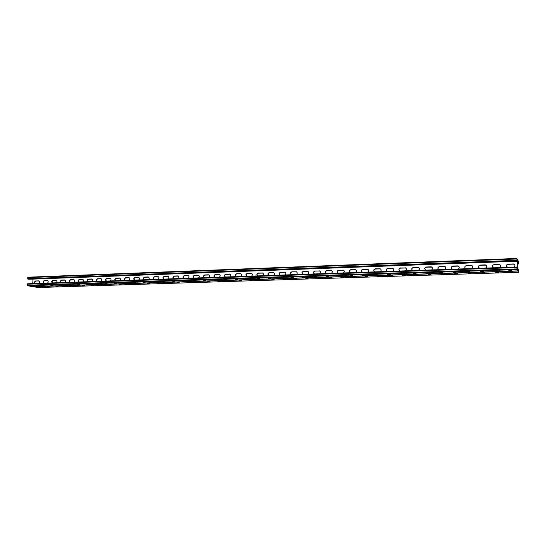 <?xml version="1.0" encoding="UTF-8"?>
<svg xmlns="http://www.w3.org/2000/svg" width="546" height="546" viewBox="0 0 546 546"><rect width="100%" height="100%" fill="white"/><g stroke="black" fill="none" stroke-linecap="round" stroke-linejoin="round"><path stroke-width="0.82" d="M517.233 267.588L517.192 269.587L517.901 270.877L517.676 260.565L517.983 271.034L518.68 272.297L518.666 270.447L518.516 269.601L517.936 269.628M507.589 267.328C505.883 265.998 506.053 264.912 508.108 264.066L508.142 264.127C506.668 264.448 506.162 265.281 506.633 266.625C506.162 265.281 506.668 264.448 508.142 264.127L513.117 263.943L514.735 264.81L513.117 263.943L508.176 264.182C506.715 264.496 506.203 265.315 506.654 266.653M514.748 264.837L513.636 263.95L508.108 264.066M513.636 263.95C515.253 264.926 515.294 265.984 513.772 267.117M493.495 267.813C491.816 266.489 491.994 265.411 494.021 264.571L494.055 264.626C492.526 264.994 492.055 265.861 492.642 267.233C492.055 265.861 492.526 264.994 494.055 264.626L498.969 264.455L500.477 265.179L498.969 264.455L494.096 264.68C492.581 265.035 492.11 265.895 492.663 267.26M500.491 265.206L498.928 264.4L494.021 264.571M499.453 264.455C501.064 265.417 501.112 266.468 499.597 267.601M257.712 275.887C256.436 274.713 256.606 273.751 258.224 273.014L258.36 273.061C256.791 273.73 256.579 274.672 257.732 275.887C256.579 274.672 256.791 273.73 258.36 273.061L262.606 272.973L258.49 273.109C256.968 273.723 256.729 274.645 257.78 275.887M262.674 273L258.224 273.014M262.333 272.891C263.718 273.676 263.773 274.618 262.503 275.723M246.772 276.262C245.516 275.095 245.686 274.14 247.283 273.41L247.42 273.45C245.871 274.119 245.666 275.054 246.799 276.262C245.666 275.054 245.871 274.119 247.42 273.45L251.604 273.355L247.556 273.498C246.048 274.106 245.816 275.027 246.853 276.262M251.665 273.382L247.283 273.41M251.337 273.287C252.709 274.058 252.764 275 251.508 276.099M268.782 275.512C267.485 274.324 267.656 273.362 269.294 272.618L269.424 272.666C267.84 273.341 267.629 274.283 268.796 275.512C267.629 274.283 267.84 273.341 269.424 272.666L273.744 272.577L269.553 272.713C268.011 273.328 267.772 274.263 268.837 275.505M273.805 272.604L269.294 272.618M273.457 272.495C274.856 273.287 274.911 274.235 273.635 275.341M279.982 275.123C278.672 273.935 278.842 272.966 280.501 272.222L280.624 272.263C279.02 272.939 278.808 273.894 279.996 275.123C278.808 273.894 279.02 272.939 280.624 272.263L285.019 272.181L280.746 272.311C279.19 272.932 278.951 273.874 280.03 275.123M285.08 272.208L280.501 272.222M284.719 272.092C286.124 272.891 286.186 273.846 284.896 274.959M291.325 274.734C289.994 273.539 290.165 272.563 291.837 271.812L291.96 271.86C290.335 272.543 290.124 273.498 291.332 274.734C290.124 273.498 290.335 272.543 291.96 271.86L296.43 271.785L292.083 271.908C290.499 272.529 290.26 273.478 291.359 274.734M296.492 271.812L291.837 271.812M296.116 271.69C297.536 272.488 297.597 273.45 296.294 274.57M302.798 274.345C301.453 273.137 301.624 272.161 303.317 271.403L303.433 271.451C301.795 272.133 301.583 273.102 302.805 274.345C301.583 273.102 301.795 272.133 303.433 271.451L307.985 271.382L303.549 271.492C301.952 272.126 301.713 273.075 302.825 274.345M308.046 271.41L303.317 271.403M307.651 271.273C309.091 272.085 309.152 273.055 307.835 274.174M314.421 273.949C313.049 272.734 313.227 271.744 314.94 270.987L315.049 271.034C313.397 271.717 313.179 272.686 314.4 273.942C313.179 272.686 313.397 271.717 315.049 271.034L319.69 270.973L315.165 271.082C313.547 271.717 313.302 272.672 314.435 273.942M319.738 271L314.94 270.987M319.335 270.857C320.782 271.676 320.843 272.652 319.512 273.771M326.18 273.546C324.795 272.324 324.966 271.328 326.699 270.563L326.808 270.611C325.143 271.287 324.918 272.256 326.139 273.526C324.918 272.256 325.143 271.287 326.808 270.611L331.531 270.563L326.918 270.659C325.28 271.301 325.041 272.263 326.187 273.539M331.586 270.591L326.699 270.563M331.156 270.441C332.623 271.266 332.678 272.242 331.34 273.369M338.09 273.137C336.684 271.908 336.855 270.912 338.609 270.14L338.711 270.188C337.039 270.85 336.807 271.826 338.015 273.109C336.807 271.826 337.039 270.85 338.711 270.188L343.53 270.147L338.82 270.236C337.169 270.871 336.923 271.833 338.07 273.13M343.584 270.174L338.609 270.14M343.134 270.011C344.608 270.85 344.669 271.826 343.311 272.959M350.15 272.72C348.723 271.485 348.894 270.482 350.668 269.704L350.771 269.758C349.092 270.406 348.846 271.382 350.034 272.679C348.846 271.382 349.092 270.406 350.771 269.758L355.685 269.731L350.866 269.806C349.215 270.427 348.955 271.396 350.088 272.7M350.279 269.942L355.719 269.751L350.668 269.704M355.255 269.581C356.743 270.427 356.804 271.41 355.439 272.543M362.36 272.304C360.913 271.062 361.083 270.052 362.878 269.267L362.974 269.321C361.288 269.956 361.036 270.932 362.21 272.242C361.036 270.932 361.288 269.956 362.974 269.321L367.99 269.315L363.07 269.369C361.411 269.977 361.138 270.946 362.257 272.263M368.038 269.342L362.878 269.267M367.533 269.144C369.035 269.997 369.096 270.987 367.717 272.12M374.727 271.881C373.259 270.632 373.43 269.615 375.245 268.823L375.334 268.878C373.648 269.499 373.382 270.475 374.529 271.799C373.382 270.475 373.648 269.499 375.334 268.878L380.46 268.891L375.423 268.925C373.764 269.526 373.478 270.488 374.576 271.819M380.501 268.919L375.245 268.823M379.968 268.7C381.483 269.56 381.538 270.563 380.146 271.696M387.25 271.451C385.756 270.195 385.933 269.171 387.769 268.379L387.851 268.427C386.165 269.035 385.885 270.004 387.005 271.348C385.885 270.004 386.165 269.035 387.851 268.427L393.093 268.468L387.94 268.475C386.275 269.062 385.974 270.024 387.046 271.369M393.134 268.495L387.769 268.379M392.56 268.25C394.089 269.123 394.144 270.127 392.738 271.26M399.931 271.014C398.416 269.751 398.594 268.721 400.45 267.922L400.532 267.977C398.846 268.557 398.546 269.533 399.638 270.884C398.546 269.533 398.846 268.557 400.532 267.977L405.89 268.045L400.614 268.025C398.949 268.591 398.635 269.553 399.679 270.905M405.931 268.072L400.45 267.922M405.316 267.799C406.852 268.68 406.913 269.69 405.494 270.823M412.776 270.577C411.247 269.308 411.418 268.27 413.302 267.465L413.377 267.513C411.698 268.079 411.377 269.041 412.421 270.413C411.377 269.041 411.698 268.079 413.377 267.513L418.864 267.622L413.452 267.567C411.793 268.106 411.466 269.062 412.462 270.434M418.898 267.649L413.302 267.465M418.243 267.335C419.792 268.229 419.847 269.246 418.413 270.386M425.791 270.134C424.235 268.85 424.413 267.806 426.317 267.001L426.385 267.049C424.713 267.588 424.378 268.543 425.375 269.922C424.378 268.543 424.713 267.588 426.385 267.049L432.009 267.199L426.453 267.103C424.808 267.622 424.46 268.571 425.409 269.949M432.043 267.226L430.91 266.83L426.317 267.001M431.333 266.871C432.889 267.772 432.951 268.796 431.504 269.936M438.977 269.676C437.401 268.393 437.571 267.342 439.503 266.523L439.564 266.578C437.912 267.09 437.551 268.038 438.486 269.424C437.551 268.038 437.912 267.09 439.564 266.578L445.331 266.782L439.626 266.632C437.994 267.124 437.626 268.066 438.52 269.451M445.359 266.81L444.157 266.359L439.503 266.523M444.594 266.4C446.171 267.315 446.225 268.339 444.765 269.478M452.341 269.219C450.737 267.929 450.907 266.871 452.859 266.045L452.921 266.1C451.283 266.578 450.9 267.513 451.767 268.905C450.9 267.513 451.283 266.578 452.921 266.1L457.637 265.929L458.838 266.366L457.637 265.929L452.975 266.155C451.365 266.619 450.969 267.54 451.795 268.932M458.865 266.393L457.582 265.882L452.859 266.045M458.039 265.922C459.616 266.851 459.671 267.881 458.203 269.021M465.875 268.755C464.25 267.451 464.421 266.387 466.4 265.561L466.448 265.615C464.844 266.059 464.434 266.98 465.219 268.373C464.434 266.98 464.844 266.059 466.448 265.615L471.225 265.445L472.529 265.963L471.225 265.445L466.502 265.67C464.912 266.1 464.496 267.008 465.247 268.4M472.549 265.991L471.178 265.39L466.4 265.561M471.655 265.438C473.252 266.38 473.3 267.417 471.819 268.557M479.593 268.284C477.941 266.974 478.112 265.902 480.118 265.069L480.159 265.124C478.589 265.533 478.146 266.428 478.842 267.813C478.146 266.428 478.589 265.533 480.159 265.124L485.005 264.953L486.404 265.568L485.005 264.953L480.207 265.179C478.651 265.574 478.207 266.462 478.862 267.84M486.425 265.595L484.964 264.899L480.118 265.069M485.462 264.953C487.059 265.902 487.114 266.946 485.612 268.079M517.642 260.046L516.878 258.988L517.069 261.22L516.905 258.838L517.642 260.312L517.901 270.502L517.171 269.151L517.13 267.588M517.642 260.312L516.946 260.333M28.003 277.191L516.905 258.456L28.003 277.191L27.942 279.177L32.999 279.115L32.753 283.592M38.868 283.388C39.899 282.371 39.865 281.538 38.766 280.883L35.852 281.019C34.616 281.606 34.425 282.432 35.272 283.51C34.425 282.432 34.616 281.606 35.852 281.019L39.005 280.944L35.654 280.985C34.378 281.627 34.214 282.473 35.156 283.51M35.654 280.985L38.636 280.876M47.461 283.094C48.498 282.07 48.464 281.231 47.359 280.576L44.403 280.719C43.154 281.299 42.963 282.139 43.823 283.217C42.963 282.139 43.154 281.299 44.403 280.719L47.604 280.644L44.206 280.678C42.922 281.327 42.752 282.173 43.714 283.217M44.206 280.678L47.222 280.569M229.907 276.842C231.142 275.744 231.088 274.815 229.743 274.058L225.935 274.222C224.42 274.877 224.215 275.805 225.321 276.999C224.215 275.805 224.42 274.877 225.935 274.222L230.057 274.147M229.518 274.044L225.791 274.181C224.229 274.897 224.058 275.839 225.28 276.999M240.643 276.474C241.892 275.375 241.837 274.44 240.479 273.676L236.616 273.839C235.08 274.501 234.876 275.43 235.995 276.631C234.876 275.43 235.08 274.501 236.616 273.839L240.8 273.771M240.247 273.662L236.473 273.792C234.896 274.522 234.719 275.471 235.961 276.631M219.294 277.204C220.516 276.112 220.461 275.191 219.137 274.433L215.383 274.597C213.882 275.252 213.677 276.174 214.769 277.361C213.677 276.174 213.882 275.252 215.383 274.597L219.137 274.433M218.912 274.426L215.233 274.556C213.684 275.273 213.513 276.208 214.721 277.361M208.811 277.566C210.019 276.474 209.964 275.559 208.647 274.809L204.948 274.972C203.46 275.621 203.255 276.535 204.334 277.716C203.255 276.535 203.46 275.621 204.948 274.972L208.647 274.809M208.435 274.802L204.798 274.931C203.262 275.641 203.092 276.576 204.286 277.716M198.437 277.921C199.638 276.836 199.59 275.921 198.287 275.184L194.635 275.341C193.168 275.983 192.963 276.897 194.021 278.071C192.963 276.897 193.168 275.983 194.635 275.341L198.287 275.184M198.075 275.17L194.478 275.3C192.963 276.01 192.793 276.931 193.973 278.071M188.193 278.269C189.38 277.191 189.325 276.283 188.036 275.546L184.439 275.703C182.985 276.344 182.78 277.252 183.831 278.419C182.78 277.252 182.985 276.344 184.439 275.703L188.322 275.628M187.838 275.539L184.282 275.662C182.78 276.372 182.61 277.286 183.77 278.419M178.057 278.617C179.238 277.539 179.184 276.638 177.907 275.907L174.358 276.064C172.925 276.706 172.72 277.6 173.751 278.767C172.72 277.6 172.925 276.706 174.358 276.064L178.194 275.989M177.716 275.901L174.201 276.023C172.713 276.726 172.543 277.641 173.689 278.767M168.045 278.958C169.212 277.887 169.158 276.993 167.895 276.269L164.394 276.426C162.974 277.054 162.769 277.948 163.793 279.108C162.769 277.948 162.974 277.054 164.394 276.426L168.175 276.344M167.704 276.256L164.23 276.378C162.763 277.081 162.592 277.989 163.725 279.108M158.142 279.299C159.296 278.228 159.248 277.341 157.992 276.617L154.538 276.774C153.133 277.402 152.935 278.296 153.938 279.443C152.935 278.296 153.133 277.402 154.538 276.774L158.272 276.699M157.814 276.61L154.375 276.733C152.921 277.429 152.75 278.33 153.87 279.443M148.348 279.634C149.495 278.569 149.447 277.682 148.205 276.972L144.799 277.122C143.407 277.75 143.202 278.631 144.199 279.777C143.202 278.631 143.407 277.75 144.799 277.122L148.478 277.047M148.027 276.959L144.629 277.081C143.189 277.771 143.025 278.672 144.124 279.777M138.664 279.968C139.796 278.904 139.756 278.023 138.527 277.313L135.162 277.47C133.784 278.091 133.586 278.972 134.569 280.105C133.586 278.972 133.784 278.091 135.162 277.47L138.793 277.388M138.35 277.307L134.992 277.429C133.572 278.112 133.401 279.006 134.487 280.112M129.088 280.296C130.214 279.238 130.166 278.358 128.952 277.661L125.635 277.812C124.27 278.426 124.072 279.299 125.041 280.432C124.072 279.299 124.27 278.426 125.635 277.812L129.218 277.73M128.788 277.648L125.464 277.771C124.051 278.453 123.887 279.34 124.959 280.439M119.615 280.617C120.734 279.566 120.686 278.692 119.485 277.996L116.216 278.146C114.865 278.76 114.667 279.627 115.615 280.753C114.667 279.627 114.865 278.76 116.216 278.146L119.751 278.071M119.321 277.989L116.039 278.105C114.64 278.781 114.476 279.668 115.534 280.76M110.251 280.937C111.357 279.893 111.316 279.02 110.121 278.33L106.893 278.48C105.555 279.088 105.358 279.955 106.299 281.074C105.358 279.955 105.555 279.088 106.893 278.48L110.388 278.405M109.964 278.324L106.716 278.44C105.33 279.115 105.166 279.996 106.211 281.081M100.99 281.258C102.082 280.214 102.041 279.347 100.86 278.665L97.673 278.808C96.349 279.416 96.157 280.275 97.086 281.388C96.157 280.275 96.349 279.416 97.673 278.808L101.126 278.733M100.71 278.658L97.495 278.774C96.123 279.443 95.959 280.316 96.99 281.395M91.824 281.572C92.909 280.528 92.868 279.668 91.701 278.992L88.554 279.136C87.244 279.736 87.053 280.596 87.967 281.702C87.053 280.596 87.244 279.736 88.554 279.136L91.96 279.061M91.551 278.986L88.37 279.095C87.019 279.764 86.855 280.63 87.872 281.709M82.76 281.879C83.838 280.849 83.797 279.989 82.644 279.313L79.539 279.456C78.242 280.057 78.044 280.91 78.952 282.009C78.044 280.91 78.242 280.057 79.539 279.456L82.896 279.381M82.494 279.306L79.347 279.422C78.01 280.084 77.846 280.944 78.849 282.016M73.792 282.186C74.857 281.156 74.822 280.303 73.676 279.634L70.611 279.777C69.328 280.378 69.13 281.224 70.024 282.316C69.13 281.224 69.328 280.378 70.611 279.777L73.935 279.702M73.533 279.627L70.42 279.743C69.096 280.398 68.933 281.258 69.922 282.323M64.919 282.494C65.977 281.463 65.943 280.617 64.81 279.955L61.78 280.091C60.51 280.685 60.319 281.531 61.2 282.623C60.319 281.531 60.51 280.685 61.78 280.091L65.063 280.023M64.674 279.948L61.589 280.057C60.278 280.712 60.115 281.565 61.091 282.623M56.142 282.794C57.194 281.77 57.159 280.924 56.033 280.269L53.051 280.405C51.788 280.999 51.597 281.832 52.464 282.917C51.597 281.832 51.788 280.999 53.051 280.405L56.293 280.337M55.904 280.262L52.853 280.371C51.556 281.019 51.385 281.873 52.355 282.924M327.573 276.276L327.156 276.269M339.619 275.88L339.114 275.88M351.815 275.484L351.235 275.477M364.162 275.075L363.513 275.075M376.658 274.665L375.955 274.665M389.312 274.256L388.561 274.256M402.129 273.833L401.33 273.833M415.11 273.41L414.264 273.41M428.262 272.973L427.375 272.98M441.584 272.536L440.656 272.543M455.077 272.092L454.122 272.106M468.755 271.642L467.765 271.655M482.616 271.185L481.592 271.205M496.662 270.727L495.611 270.748M510.899 270.256L509.821 270.284M32.569 286.602L27.58 285.756L27.648 283.77L517.117 267.008L27.648 283.77M248.546 279.061L246.069 278.992L248.546 279.061M259.582 278.699L257.084 278.631L259.582 278.699M270.748 278.337L268.236 278.269L270.748 278.337M282.05 277.969L279.518 277.9L282.05 277.969M293.489 277.593L290.943 277.525L293.489 277.593M305.064 277.211L302.504 277.15L305.064 277.211M316.789 276.829L314.216 276.863L316.796 276.924M328.665 276.44L326.064 276.378L328.658 276.535M340.684 276.051L338.063 275.989L340.67 276.139M352.853 275.648L350.198 275.682L352.853 275.648M365.178 275.245L362.496 275.28L365.158 275.341M377.661 274.843L374.952 274.877L377.661 274.843M390.301 274.426L387.571 274.461L390.301 274.426M403.112 274.01L400.348 274.044L403.112 274.01M416.086 273.58L413.295 273.621L416.086 273.58M429.231 273.15L426.406 273.191L429.231 273.15M442.547 272.72L439.694 272.754L442.547 272.72M456.047 272.277L453.16 272.317L456.047 272.277M469.724 271.826L466.81 271.867L469.724 271.826M483.585 271.376L480.637 271.417L483.585 271.376M497.631 270.918L494.649 270.959L497.631 270.918M511.868 270.447L508.858 270.495L511.868 270.447M235.394 279.491L237.708 279.518L235.401 279.299M224.652 279.845L226.938 279.873L224.652 279.648M214.032 280.194L216.305 280.221L214.032 279.996M203.535 280.535L205.787 280.562L203.542 280.337M193.161 280.876L195.393 280.903L193.161 280.678M182.903 281.21L185.121 281.238L182.91 281.013M172.768 281.538L174.973 281.572L172.775 281.34M162.742 281.866L164.933 281.9L162.749 281.668M152.832 282.193L155.009 282.227L152.839 281.995M143.038 282.514L145.195 282.548L143.045 282.316M133.354 282.828L135.49 282.862L133.361 282.63M123.771 283.142L125.901 283.176L123.778 282.944M114.298 283.449L116.407 283.49L114.305 283.258M104.928 283.756L107.03 283.797L104.934 283.565M95.659 284.063L97.748 284.097L95.673 283.865M86.5 284.364L88.568 284.398L86.507 284.166M77.43 284.657L79.491 284.698L77.436 284.466M68.462 284.951L70.509 284.992L68.468 284.759M59.589 285.237L61.623 285.285L59.596 285.046M50.812 285.531L52.832 285.572L50.819 285.34M42.124 285.811L44.137 285.851L42.138 285.619M33.531 286.09L35.531 286.138L33.545 285.906M517.069 261.22L32.999 279.115M518.516 269.601L518.673 271.915L517.963 270.604L517.697 260.422L518.413 261.855L518.461 263.575L517.772 263.397M38.329 281.081L37.79 280.999M517.697 260.046L518.393 261.432L518.482 263.431L518.461 263.95L517.785 263.793M513.697 264.066L508.176 264.182M499.529 264.564L494.096 264.68M262.599 272.986L258.49 273.109M251.61 273.375L247.556 273.498M273.717 272.59L269.553 272.713M284.964 272.188L280.746 272.311M296.355 271.778L292.083 271.908M307.883 271.369L303.549 271.492M319.553 270.952L315.165 271.082M331.374 270.536L326.918 270.659M343.338 270.106L338.82 270.236M355.453 269.676L350.866 269.806M367.717 269.239L363.07 269.369M380.146 268.796L375.423 268.925M392.724 268.352L387.94 268.475M405.473 267.895L400.614 268.025M418.386 267.438L413.452 267.567M431.463 266.974L426.453 267.103M444.717 266.503L439.626 266.632M458.149 266.032L452.975 266.155M471.758 265.547L466.502 265.67M485.551 265.056L480.207 265.179M35.408 283.504C34.637 282.412 34.848 281.593 36.05 281.06M43.953 283.21C43.175 282.111 43.387 281.292 44.601 280.753M225.382 276.993C224.372 275.778 224.604 274.87 226.078 274.263L229.805 274.133M236.049 276.631C235.033 275.402 235.265 274.488 236.759 273.88L240.527 273.751M214.831 277.354C213.834 276.146 214.066 275.239 215.527 274.645L219.205 274.508M204.402 277.716C203.419 276.508 203.651 275.607 205.098 275.013L208.736 274.884M194.096 278.071C193.127 276.87 193.359 275.976 194.785 275.382L198.382 275.252M183.906 278.419C182.951 277.225 183.183 276.337 184.596 275.75L188.152 275.621M173.833 278.76C172.891 277.58 173.123 276.692 174.522 276.105L178.037 275.983M163.875 279.102C162.947 277.928 163.172 277.047 164.558 276.467L168.031 276.337M154.027 279.443C153.112 278.269 153.337 277.395 154.709 276.815L158.142 276.692M144.294 279.77C143.386 278.61 143.612 277.737 144.97 277.163L148.362 277.04M134.664 280.105C133.77 278.945 133.995 278.078 135.34 277.511L138.698 277.388M125.143 280.432C124.263 279.279 124.488 278.419 125.812 277.853L129.136 277.73M115.725 280.753C114.858 279.607 115.076 278.747 116.394 278.187L119.676 278.071M106.409 281.074C105.555 279.927 105.774 279.081 107.071 278.521L110.326 278.405M97.195 281.388C96.349 280.255 96.574 279.409 97.857 278.849L101.071 278.733M88.083 281.702C87.251 280.569 87.469 279.729 88.739 279.177L91.919 279.061M79.068 282.009C78.242 280.883 78.46 280.05 79.723 279.497L82.869 279.381M70.147 282.316C69.335 281.197 69.554 280.364 70.803 279.818L73.915 279.702M61.323 282.616C60.524 281.504 60.742 280.678 61.978 280.132L65.056 280.023M52.593 282.917C51.802 281.811 52.02 280.985 53.242 280.446L56.286 280.337M518.461 263.95L517.792 263.964L518.461 263.95M518.366 263.766L518.359 263.37M518.413 261.855L517.738 261.882M518.011 263.404L518.024 263.8M518.632 270.195L517.949 270.215M518.529 270.004L517.942 270.031M354.04 276.733L354.415 276.74M366.175 276.344L366.639 276.344M378.474 275.948L379.006 275.948M390.936 275.546L391.53 275.546M403.555 275.143L404.211 275.143M416.345 274.734L417.048 274.727M429.306 274.317L430.05 274.31M442.437 273.894L443.215 273.887M455.739 273.464L456.558 273.457M469.219 273.034L470.072 273.02M482.882 272.597L483.763 272.584M496.723 272.154L497.638 272.133M510.763 271.703L511.698 271.683M32.924 286.595L37.981 287.537M252.129 280.166L249.815 280.139L252.129 280.166M263.056 279.818L260.729 279.791L263.056 279.818M274.119 279.463L271.778 279.436L274.119 279.463M285.319 279.102L282.951 279.081L285.319 279.102M296.649 278.74L294.26 278.719L296.649 278.74M308.121 278.371L305.712 278.358L308.121 278.371M319.731 278.003L317.301 277.982L319.731 278.003M331.483 277.621L329.026 277.702L331.483 277.621M343.386 277.238L340.902 277.32L343.386 277.238M355.432 276.856L352.914 276.938L355.432 276.856M367.635 276.467L365.083 276.549L367.635 276.467M379.989 276.071L377.402 276.153L379.989 276.071M392.499 275.669L389.885 275.75L392.499 275.669M405.166 275.259L402.518 275.348L405.166 275.259M418.004 274.85L415.322 274.938L418.004 274.85M431.006 274.433L428.282 274.522L431.006 274.433M444.171 274.01L441.421 274.099L444.185 274.147M457.514 273.587L454.729 273.676L457.514 273.717M471.034 273.15L468.209 273.246L471.021 273.287M484.739 272.713L481.872 272.802L484.739 272.713M498.621 272.27L495.713 272.358L498.621 272.27M512.687 271.819L509.746 271.915L512.687 271.819M239.093 280.583L241.523 280.651L239.093 280.467M228.44 280.924L230.856 280.992L228.44 280.808M217.909 281.258L220.318 281.333L217.915 281.142M207.5 281.593L209.896 281.668L207.507 281.47M197.215 281.927L199.59 281.995L197.215 281.797M187.046 282.248L189.407 282.323L187.046 282.125M176.986 282.575L179.341 282.644L176.993 282.446M167.049 282.889L169.383 282.964L167.049 282.76M157.214 283.203L159.541 283.278L157.221 283.074M147.495 283.517L149.809 283.592L147.502 283.388M137.879 283.824L140.185 283.9L137.885 283.695M128.371 284.132L130.665 284.207L128.378 283.995M118.973 284.432L121.253 284.507L118.973 284.295M109.671 284.732L111.937 284.807L109.678 284.596M100.471 285.026L102.73 285.101L100.478 284.889M91.366 285.312L93.619 285.394L91.373 285.183M82.364 285.606L84.603 285.681L82.371 285.469M73.457 285.892L75.689 285.967L73.464 285.756M64.646 286.172L66.865 286.247L64.653 286.036M55.931 286.452L58.135 286.527L55.938 286.316M47.297 286.725L49.495 286.807L47.304 286.589M38.759 286.998L40.95 287.08L38.766 286.862M518.181 270.031L518.174 269.635M32.494 286.609L517.901 270.877L32.535 286.609M27.58 285.756L517.192 269.587M27.3 285.237L517.137 268.898M27.361 284.186L517.103 267.533M27.942 279.177L516.973 261.036M27.716 277.607L516.878 258.988M27.662 278.651L516.919 260.34M52.853 280.371L53.242 280.446M61.589 280.057L61.978 280.132M70.42 279.743L70.803 279.818M79.347 279.422L79.723 279.497M88.37 279.095L88.739 279.177M97.495 278.774L97.857 278.849M106.716 278.44L107.071 278.521M116.039 278.105L116.394 278.187M125.464 277.771L125.812 277.853M134.992 277.429L135.34 277.511M144.629 277.081L144.97 277.163M44.178 280.869L47.775 280.74L44.171 280.876M52.819 280.562L56.456 280.432M61.548 280.248L65.233 280.118L61.534 280.255M70.366 279.934L74.106 279.798L70.359 279.941M79.286 279.613L83.074 279.484L79.272 279.62M88.295 279.293L92.138 279.156M101.303 278.835L97.4 278.972L101.297 278.829M106.62 278.637L110.558 278.501L106.613 278.644M119.936 278.173L115.923 278.317L119.929 278.167M129.402 277.832L125.341 277.975L129.395 277.825M138.977 277.491L134.862 277.634L138.971 277.484M144.499 277.286L148.655 277.143L144.485 277.293M154.231 276.938L158.442 276.788L154.218 276.945M164.073 276.59L168.345 276.44L164.066 276.597M174.031 276.235L178.365 276.078L174.024 276.242M184.104 275.873L188.493 275.716L184.091 275.88M194.287 275.512L198.737 275.355L194.28 275.518M204.593 275.143L209.104 274.986L204.586 275.15M225.566 274.392L230.207 274.228L225.553 274.399M247.031 273.628L251.802 273.457M257.958 273.239L262.797 273.068L257.944 273.246M269.014 272.843L273.921 272.672L269.001 272.85M280.2 272.447L285.183 272.27L280.194 272.454M338.24 270.372L343.591 270.181M374.822 269.069L380.419 268.871L374.809 269.076M393.011 268.427L387.319 268.625L392.997 268.42M399.993 268.168L405.746 267.963M418.666 267.513L412.81 267.717L418.659 267.506M425.819 267.247L431.736 267.035L425.805 267.253M444.997 266.571L438.977 266.782L444.99 266.564M458.422 266.093L452.313 266.311L458.415 266.086M465.847 265.82L472.017 265.602L465.834 265.827M479.545 265.329L485.803 265.11L479.531 265.336M507.493 264.332L513.943 264.107L507.48 264.339M33.094 286.711L517.983 271.034M37.906 287.537L518.673 272.29L37.947 287.544M52.805 280.569L56.463 280.432M88.288 279.299L92.144 279.163M247.017 273.635L251.815 273.464M338.227 270.379L343.605 270.188M350.266 269.949L355.726 269.758M399.979 268.175L405.753 267.97"/></g></svg>
